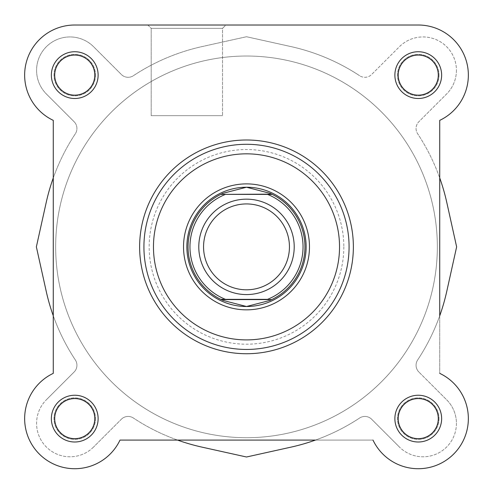 <?xml version="1.0" encoding="UTF-8"?>
<svg xmlns="http://www.w3.org/2000/svg" width="493" height="493" viewBox="0 0 493 493"><rect width="100%" height="100%" fill="white"/><g stroke="black" fill="none" stroke-linecap="round" stroke-linejoin="round"><path stroke-width="0.37" stroke-dasharray="2.46 1.85" d="M441.636 418.619A23.381 23.381 0 0 0 418.255 395.244A23.381 23.381 0 0 0 394.875 418.619A23.381 23.381 0 0 0 418.255 441.999A23.381 23.381 0 0 0 441.636 418.619M398.215 418.619A20.04 20.04 0 0 1 418.255 398.584A20.04 20.04 0 0 1 438.295 418.619A20.04 20.04 0 0 1 418.255 438.659A20.04 20.04 0 0 1 398.215 418.619A20.04 20.04 0 0 1 418.255 398.584A20.04 20.04 0 0 1 438.295 418.619A20.04 20.04 0 0 1 418.255 438.659A20.04 20.04 0 0 1 398.215 418.619A20.04 20.04 0 0 0 418.255 438.659A20.04 20.04 0 0 0 438.295 418.619A20.04 20.04 0 0 0 418.255 398.584A20.04 20.04 0 0 0 398.215 418.619M441.636 75.109A23.381 23.381 0 0 0 418.255 51.734A23.381 23.381 0 0 0 394.875 75.109A23.381 23.381 0 0 0 418.255 98.489A23.381 23.381 0 0 0 441.636 75.109M398.215 75.109A20.04 20.04 0 0 1 418.255 55.074A20.04 20.04 0 0 1 438.295 75.109A20.04 20.04 0 0 1 418.255 95.149A20.04 20.04 0 0 1 398.215 75.109A20.04 20.04 0 0 1 418.255 55.074A20.04 20.04 0 0 1 438.295 75.109A20.04 20.04 0 0 1 418.255 95.149A20.04 20.04 0 0 1 398.215 75.109A20.04 20.04 0 0 0 418.255 95.149A20.04 20.04 0 0 0 438.295 75.109A20.04 20.04 0 0 0 418.255 55.074A20.04 20.04 0 0 0 398.215 75.109M98.125 418.619A23.381 23.381 0 0 0 74.745 395.244A23.381 23.381 0 0 0 51.364 418.619A23.381 23.381 0 0 0 74.745 441.999A23.381 23.381 0 0 0 98.125 418.619M54.705 418.619A20.04 20.04 0 0 1 74.745 398.584A20.04 20.04 0 0 1 94.785 418.619A20.04 20.04 0 0 1 74.745 438.659A20.04 20.04 0 0 1 54.705 418.619A20.04 20.04 0 0 1 74.745 398.584A20.04 20.04 0 0 1 94.785 418.619A20.04 20.04 0 0 1 74.745 438.659A20.04 20.04 0 0 1 54.705 418.619A20.04 20.04 0 0 0 74.745 438.659A20.04 20.04 0 0 0 94.785 418.619A20.04 20.04 0 0 0 74.745 398.584A20.04 20.04 0 0 0 54.705 418.619M98.125 75.109A23.381 23.381 0 0 0 74.745 51.734A23.381 23.381 0 0 0 51.364 75.109A23.381 23.381 0 0 0 74.745 98.489A23.381 23.381 0 0 0 98.125 75.109M54.705 75.109A20.04 20.04 0 0 1 74.745 55.074A20.04 20.04 0 0 1 94.785 75.109A20.04 20.04 0 0 1 74.745 95.149A20.04 20.04 0 0 1 54.705 75.109A20.04 20.04 0 0 1 74.745 55.074A20.04 20.04 0 0 1 94.785 75.109A20.04 20.04 0 0 1 74.745 95.149A20.04 20.04 0 0 1 54.705 75.109A20.04 20.04 0 0 0 74.745 95.149A20.04 20.04 0 0 0 94.785 75.109A20.04 20.04 0 0 0 74.745 55.074A20.04 20.04 0 0 0 54.705 75.109M147.863 25.014L151.197 28.354L222.528 28.354L222.528 115.664L222.528 28.354L151.197 28.354L151.197 115.664L222.528 115.664L151.197 115.664L222.528 115.664L151.197 115.664L151.197 28.354L147.863 25.014L225.868 25.014L147.863 25.014L225.868 25.014L147.863 25.014L225.868 25.014L222.528 28.354L151.197 28.354L222.528 28.354L225.868 25.014M139.63 246.864A106.87 106.87 0 0 0 246.5 353.734A106.87 106.87 0 0 0 353.37 246.864A106.87 106.87 0 0 1 246.5 353.734A106.87 106.87 0 0 1 139.63 246.864A106.87 106.87 0 0 1 246.5 140A106.87 106.87 0 0 1 353.37 246.864A106.87 106.87 0 0 0 246.5 140A106.87 106.87 0 0 0 139.63 246.864A106.87 106.87 0 0 1 246.5 140A106.87 106.87 0 0 1 353.37 246.864A106.87 106.87 0 0 0 246.5 140A106.87 106.87 0 0 0 139.63 246.864M468.35 75.109A50.095 50.095 0 0 0 418.255 25.014A50.095 50.095 0 0 1 439.725 120.372A50.095 50.095 0 0 0 468.35 75.109M468.35 418.619A50.095 50.095 0 0 0 439.725 373.361A50.095 50.095 0 0 1 429.261 467.493A50.095 50.095 0 0 1 372.991 440.089A50.095 50.095 0 0 0 468.35 418.619M437.34 246.864A190.84 190.84 0 0 1 246.5 437.704A190.84 190.84 0 0 1 55.66 246.864A190.84 190.84 0 0 1 246.5 56.029A190.84 190.84 0 0 1 437.34 246.864A190.84 190.84 0 0 1 246.5 437.704A190.84 190.84 0 0 1 55.66 246.864A190.84 190.84 0 0 1 246.5 56.029A190.84 190.84 0 0 1 437.34 246.864A190.84 190.84 0 0 1 246.5 437.704A190.84 190.84 0 0 1 55.66 246.864A190.84 190.84 0 0 1 246.5 56.029A190.84 190.84 0 0 1 437.34 246.864A190.84 190.84 0 0 1 246.5 437.704A190.84 190.84 0 0 1 55.66 246.864A190.84 190.84 0 0 1 246.5 56.029A190.84 190.84 0 0 1 437.34 246.864A190.84 190.84 0 0 0 246.5 56.029A190.84 190.84 0 0 0 55.66 246.864A190.84 190.84 0 0 0 246.5 437.704A190.84 190.84 0 0 0 437.34 246.864A190.84 190.84 0 0 0 246.5 56.029A190.84 190.84 0 0 0 55.66 246.864A190.84 190.84 0 0 0 246.5 437.704A190.84 190.84 0 0 0 437.34 246.864M439.725 373.361A50.095 50.095 0 0 1 453.677 454.047A50.095 50.095 0 0 1 372.991 440.089L120.009 440.089A50.095 50.095 0 0 1 39.323 454.047A50.095 50.095 0 0 1 53.275 373.361L53.275 120.372A50.095 50.095 0 0 1 74.745 25.014L418.255 25.014A50.095 50.095 0 0 1 439.725 120.372L439.725 373.361L439.725 120.372M53.275 177.936L53.275 315.797A205.15 205.15 0 0 0 75.355 359.989A9.54 9.54 0 0 1 74.141 371.993L46.36 399.78L74.141 371.993A9.54 9.54 0 0 0 75.355 359.989A205.15 205.15 0 0 1 46.213 291.271L36.365 246.864L46.213 202.463A205.15 205.15 0 0 1 75.355 133.745A9.54 9.54 0 0 0 74.141 121.74A9.54 9.54 0 0 1 75.355 133.745A205.15 205.15 0 0 0 53.275 177.936M315.434 440.089L177.566 440.089A205.15 205.15 0 0 1 133.381 418.015A205.15 205.15 0 0 0 202.099 447.157L246.5 456.999L290.901 447.157A205.15 205.15 0 0 0 359.619 418.015A9.54 9.54 0 0 1 371.63 419.223L399.41 447.009L371.63 419.223A9.54 9.54 0 0 0 359.619 418.015A205.15 205.15 0 0 1 315.434 440.089M439.725 177.936L439.725 315.797A205.15 205.15 0 0 1 417.645 359.989A9.54 9.54 0 0 0 418.859 371.993A9.54 9.54 0 0 1 417.645 359.989A205.15 205.15 0 0 0 446.787 291.271L456.635 246.864L446.787 202.463A205.15 205.15 0 0 0 417.645 133.745A205.15 205.15 0 0 1 439.725 177.936M439.01 418.619A20.755 20.755 0 0 1 418.255 439.374A20.755 20.755 0 0 1 397.5 418.619A20.755 20.755 0 0 1 418.255 397.869A20.755 20.755 0 0 1 439.01 418.619A20.755 20.755 0 0 1 418.255 439.374A20.755 20.755 0 0 1 397.5 418.619A20.755 20.755 0 0 1 418.255 397.869A20.755 20.755 0 0 1 439.01 418.619M439.01 75.109A20.755 20.755 0 0 1 418.255 95.864A20.755 20.755 0 0 1 397.5 75.109A20.755 20.755 0 0 1 418.255 54.359A20.755 20.755 0 0 1 439.01 75.109A20.755 20.755 0 0 1 418.255 95.864A20.755 20.755 0 0 1 397.5 75.109A20.755 20.755 0 0 1 418.255 54.359A20.755 20.755 0 0 1 439.01 75.109M95.5 75.109A20.755 20.755 0 0 1 74.745 95.864A20.755 20.755 0 0 1 53.99 75.109A20.755 20.755 0 0 1 74.745 54.359A20.755 20.755 0 0 1 95.5 75.109A20.755 20.755 0 0 1 74.745 95.864A20.755 20.755 0 0 1 53.99 75.109A20.755 20.755 0 0 1 74.745 54.359A20.755 20.755 0 0 1 95.5 75.109M95.5 418.619A20.755 20.755 0 0 1 74.745 439.374A20.755 20.755 0 0 1 53.99 418.619A20.755 20.755 0 0 1 74.745 397.869A20.755 20.755 0 0 1 95.5 418.619A20.755 20.755 0 0 1 74.745 439.374A20.755 20.755 0 0 1 53.99 418.619A20.755 20.755 0 0 1 74.745 397.869A20.755 20.755 0 0 1 95.5 418.619M456.426 423.395A33.395 33.395 0 0 1 399.41 447.009A33.395 33.395 0 0 0 456.426 423.395A33.395 33.395 0 0 0 446.64 399.78L418.859 371.993L446.64 399.78A33.395 33.395 0 0 1 456.426 423.395M456.426 70.339A33.395 33.395 0 0 1 446.64 93.953L418.859 121.74A9.54 9.54 0 0 0 417.645 133.745A9.54 9.54 0 0 1 418.859 121.74L446.64 93.953A33.395 33.395 0 0 0 435.806 39.483A33.395 33.395 0 0 0 399.41 46.724L371.63 74.505A9.54 9.54 0 0 1 359.619 75.719A9.54 9.54 0 0 0 371.63 74.505L399.41 46.724A33.395 33.395 0 0 1 456.426 70.339M290.901 46.576L246.5 36.735L290.901 46.576A205.15 205.15 0 0 1 359.619 75.719A205.15 205.15 0 0 0 290.901 46.576M121.37 419.223A9.54 9.54 0 0 1 133.381 418.015A9.54 9.54 0 0 0 121.37 419.223L93.59 447.009L121.37 419.223M93.59 447.009A33.395 33.395 0 0 1 46.36 447.009A33.395 33.395 0 0 1 46.36 399.78A33.395 33.395 0 0 0 46.36 447.009A33.395 33.395 0 0 0 93.59 447.009M46.36 93.953L74.141 121.74L46.36 93.953A33.395 33.395 0 0 1 46.36 46.724A33.395 33.395 0 0 1 93.59 46.724L121.37 74.505A9.54 9.54 0 0 0 133.381 75.719A205.15 205.15 0 0 1 202.099 46.576L246.5 36.735L202.099 46.576A205.15 205.15 0 0 0 133.381 75.719A9.54 9.54 0 0 1 121.37 74.505L93.59 46.724A33.395 33.395 0 0 0 46.36 46.724A33.395 33.395 0 0 0 46.36 93.953M246.5 199.16A47.71 47.71 0 0 0 198.79 246.864A47.71 47.71 0 0 0 246.5 294.574A47.71 47.71 0 0 0 294.21 246.864A47.71 47.71 0 0 0 246.5 199.16A47.71 47.71 0 0 0 198.79 246.864A47.71 47.71 0 0 0 246.5 294.574A47.71 47.71 0 0 0 294.21 246.864A47.71 47.71 0 0 0 246.5 199.16M246.5 203.929A42.94 42.94 0 0 0 203.56 246.864A42.94 42.94 0 0 0 246.5 289.804A42.94 42.94 0 0 0 289.44 246.864A42.94 42.94 0 0 0 246.5 203.929M246.5 187.229A59.635 59.635 0 0 0 186.865 246.864A59.635 59.635 0 0 0 246.5 306.504A59.635 59.635 0 0 0 306.135 246.864A59.635 59.635 0 0 0 246.5 187.229M246.5 56.029A190.84 190.84 0 0 0 55.66 246.864A190.84 190.84 0 0 0 246.5 437.704A190.84 190.84 0 0 0 437.34 246.864A190.84 190.84 0 0 0 246.5 56.029A190.84 190.84 0 0 0 55.66 246.864A190.84 190.84 0 0 0 246.5 437.704A190.84 190.84 0 0 0 437.34 246.864A190.84 190.84 0 0 0 246.5 56.029M267.526 194.384L225.474 194.384M267.526 299.35L225.474 299.35M221.314 299.35L220.778 299.35M221.788 193.903A58.445 58.445 0 0 0 221.788 299.83M271.212 299.83A58.445 58.445 0 0 0 271.212 193.903M246.5 306.504A59.635 59.635 0 0 0 306.135 246.864A59.635 59.635 0 0 0 246.5 187.229A59.635 59.635 0 0 0 186.865 246.864A59.635 59.635 0 0 0 246.5 306.504A59.635 59.635 0 0 0 306.135 246.864A59.635 59.635 0 0 0 246.5 187.229A59.635 59.635 0 0 0 186.865 246.864M372.991 440.089L120.009 440.089A50.095 50.095 0 0 1 24.65 418.619A50.095 50.095 0 0 1 53.275 373.361L53.275 120.372A50.095 50.095 0 0 1 74.745 25.014L418.255 25.014M349.075 246.864A102.575 102.575 0 0 0 246.5 144.289A102.575 102.575 0 0 0 143.925 246.864M343.831 246.864A97.331 97.331 0 0 1 246.5 344.194A97.331 97.331 0 0 1 149.169 246.864A97.331 97.331 0 0 1 246.5 149.539A97.331 97.331 0 0 1 343.831 246.864"/><path stroke-width="0.74" d="M439.725 120.372L439.725 177.936A205.15 205.15 0 0 1 446.787 202.463L456.635 246.864L446.787 291.271A205.15 205.15 0 0 1 439.725 315.797L439.725 120.372A50.095 50.095 0 0 0 418.255 25.014L225.868 25.014M147.863 25.014L74.745 25.014A50.095 50.095 0 0 0 53.275 120.372L53.275 177.936A205.15 205.15 0 0 0 46.213 202.463L36.365 246.864L46.213 291.271A205.15 205.15 0 0 0 53.275 315.797L53.275 373.361A50.095 50.095 0 0 0 39.323 454.047A50.095 50.095 0 0 0 120.009 440.089L177.566 440.089A205.15 205.15 0 0 0 202.099 447.157L246.5 456.999L290.901 447.157A205.15 205.15 0 0 0 315.434 440.089L120.009 440.089A50.095 50.095 0 0 1 24.65 418.619A50.095 50.095 0 0 1 53.275 373.361L53.275 120.372A50.095 50.095 0 0 1 74.745 25.014L418.255 25.014M246.5 294.574A47.71 47.71 0 0 1 198.79 246.864A47.71 47.71 0 0 1 246.5 199.16A47.71 47.71 0 0 1 294.21 246.864A47.71 47.71 0 0 1 246.5 294.574M246.5 203.929A42.94 42.94 0 0 0 203.56 246.864A42.94 42.94 0 0 0 246.5 289.804A42.94 42.94 0 0 0 289.44 246.864A42.94 42.94 0 0 0 246.5 203.929M271.729 194.15L267.526 194.384L272.222 194.384A58.445 58.445 0 0 1 272.222 299.35L269.782 300.471L246.5 306.504A59.635 59.635 0 0 0 306.135 246.864A59.635 59.635 0 0 0 246.5 187.229A59.635 59.635 0 0 0 186.865 246.864A59.635 59.635 0 0 0 246.5 306.504L223.218 300.471L220.778 299.35A58.445 58.445 0 0 1 220.778 194.384L271.729 194.15L269.782 193.262L246.5 187.229L223.218 193.262L221.271 194.15M220.778 299.35L267.526 299.35A56.535 56.535 0 0 0 267.526 194.384L225.474 194.384A56.535 56.535 0 0 0 225.474 299.35L221.314 299.35M271.729 299.584L221.271 299.584M223.218 193.262A58.445 58.445 0 0 0 221.788 193.903M221.788 299.83A58.445 58.445 0 0 0 223.218 300.471M269.782 300.471A58.445 58.445 0 0 0 271.212 299.83M271.212 193.903A58.445 58.445 0 0 0 269.782 193.262M51.364 75.109A23.381 23.381 0 0 1 74.745 51.734A23.381 23.381 0 0 1 98.125 75.109A23.381 23.381 0 0 1 74.745 98.489A23.381 23.381 0 0 1 51.364 75.109M94.785 75.109A20.04 20.04 0 0 0 74.745 55.074A20.04 20.04 0 0 0 54.705 75.109A20.04 20.04 0 0 0 74.745 95.149A20.04 20.04 0 0 0 94.785 75.109M51.364 418.619A23.381 23.381 0 0 1 74.745 395.244A23.381 23.381 0 0 1 98.125 418.619A23.381 23.381 0 0 1 74.745 441.999A23.381 23.381 0 0 1 51.364 418.619M94.785 418.619A20.04 20.04 0 0 0 74.745 398.584A20.04 20.04 0 0 0 54.705 418.619A20.04 20.04 0 0 0 74.745 438.659A20.04 20.04 0 0 0 94.785 418.619M394.875 418.619A23.381 23.381 0 0 1 418.255 395.244A23.381 23.381 0 0 1 441.636 418.619A23.381 23.381 0 0 1 418.255 441.999A23.381 23.381 0 0 1 394.875 418.619M438.295 418.619A20.04 20.04 0 0 0 418.255 398.584A20.04 20.04 0 0 0 398.215 418.619A20.04 20.04 0 0 0 418.255 438.659A20.04 20.04 0 0 0 438.295 418.619M394.875 75.109A23.381 23.381 0 0 1 418.255 51.734A23.381 23.381 0 0 1 441.636 75.109A23.381 23.381 0 0 1 418.255 98.489A23.381 23.381 0 0 1 394.875 75.109M438.295 75.109A20.04 20.04 0 0 0 418.255 55.074A20.04 20.04 0 0 0 398.215 75.109A20.04 20.04 0 0 0 418.255 95.149A20.04 20.04 0 0 0 438.295 75.109M183.525 246.864A62.975 62.975 0 0 1 246.5 183.889A62.975 62.975 0 0 1 309.475 246.864A62.975 62.975 0 0 1 246.5 309.844A62.975 62.975 0 0 1 183.525 246.864M349.075 246.864A102.575 102.575 0 0 1 246.5 349.445A102.575 102.575 0 0 1 143.925 246.864A102.575 102.575 0 0 0 246.5 349.445A102.575 102.575 0 0 0 349.075 246.864A102.575 102.575 0 0 0 246.5 144.289A102.575 102.575 0 0 0 143.925 246.864M353.37 246.864A106.87 106.87 0 0 1 246.5 353.734A106.87 106.87 0 0 1 139.63 246.864A106.87 106.87 0 0 0 246.5 353.734A106.87 106.87 0 0 0 353.37 246.864A106.87 106.87 0 0 0 246.5 140A106.87 106.87 0 0 0 139.63 246.864M372.991 440.089A50.095 50.095 0 0 0 453.677 454.047A50.095 50.095 0 0 0 439.725 373.361M186.865 246.864A59.635 59.635 0 0 0 246.5 306.504M153.465 246.864A93.035 93.035 0 0 0 246.5 339.899A93.035 93.035 0 0 0 339.535 246.864A93.035 93.035 0 0 0 246.5 153.834A93.035 93.035 0 0 0 153.465 246.864"/></g></svg>
